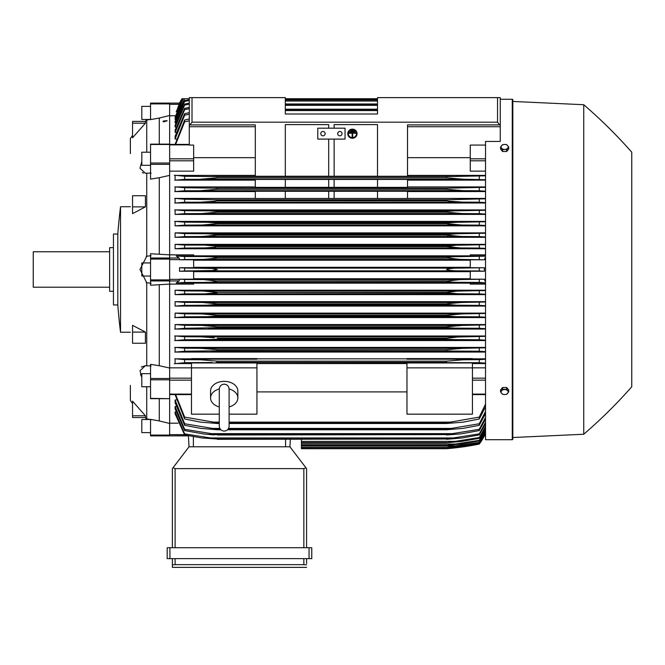 <?xml version="1.0" encoding="UTF-8"?>
<svg xmlns="http://www.w3.org/2000/svg" width="665" height="665" viewBox="0 0 665 665"><rect width="100%" height="100%" fill="white"/><g stroke="black" fill="none" stroke-linecap="round" stroke-linejoin="round"><path stroke-width="1" d="M219.292 389.091L219.292 389.083C219.583 386.099 221.221 384.461 224.205 384.171C227.189 384.461 228.818 386.099 229.109 389.083L229.109 426.182C228.818 429.166 227.189 430.804 224.205 431.095C221.221 430.804 219.583 429.166 219.292 426.182L219.292 389.083M219.292 406.947A13.641 9.643 0 0 1 210.564 397.953A13.641 9.643 0 0 1 219.292 388.95M229.109 388.95A13.641 9.643 0 0 1 237.846 397.953A13.641 9.643 0 0 1 229.109 406.947M210.564 397.953L210.564 391.003A13.641 9.643 0 0 1 224.205 381.361A13.641 9.643 0 0 1 237.846 391.003L237.846 397.953M229.109 414.154L256.939 414.154L256.939 362.957L191.47 362.957L191.47 367.861L256.939 367.861M219.292 414.154L191.47 414.154L191.47 367.861M256.939 363.572L406.972 363.572M406.972 391.909L256.939 391.909M406.972 414.154L406.972 362.957L472.441 362.957L472.441 414.154L406.972 414.154M406.972 367.861L472.441 367.861M169.642 367.836L191.47 367.836M169.642 103.89L150.548 103.89L150.548 103.083L169.642 103.083L169.642 378.476L150.548 378.476L150.548 398.684L169.642 398.684L150.548 398.36M169.642 398.36L169.642 378.476M169.642 398.535L169.642 435.076L150.548 435.076L150.548 435.891L169.642 435.891L169.642 435.076M188.428 435.683L169.642 435.858L188.436 435.858L189.01 446.797L289.948 446.797L305.925 467.761L303.855 468.626L175.103 468.626L173.033 467.761L189.01 446.797L188.428 435.683M182.185 98.719L179.658 103.108L169.642 103.108L179.517 103.108A54.555 54.555 0 0 1 182.002 98.719L179.517 103.108L176.441 111.795M183.382 98.719L182.002 98.719M631.75 152.185L631.75 386.789L631.75 152.185A491.019 491.019 0 0 0 583.737 104.721L512.815 101.446L512.815 99.808A0.549 0.549 0 0 0 512.266 99.268L500.263 99.268L500.263 97.63L377.512 97.63L377.512 113.998L285.31 113.998L285.31 97.63L189.284 97.63L189.284 98.719L182.326 98.719L176.183 111.795M179.508 103.108L180.065 103.108M175.277 115.777L169.642 115.777M189.284 114.172L184.646 115.211L184.646 113.657L175.103 136.2L175.103 139.018L176.167 139.018M189.284 108.661L184.646 109.658L184.646 108.378L175.103 130.141L175.103 132.41L176.017 132.41M189.284 104.122L184.646 105.095L184.646 104.064L175.103 125.244L175.103 127.04L175.868 127.04M189.284 100.49L184.646 101.437L184.646 100.631L175.103 121.379L175.103 122.767L175.718 122.767M182.875 98.719L175.103 117.148L183.158 98.719L184.579 98.719L175.103 118.478L175.103 119.484L175.577 119.484M189.284 120.764L184.646 121.861L184.646 119.999L175.103 144.38M184.646 121.861L175.643 144.38M184.646 119.999L189.284 118.96M184.579 98.719L175.103 119.484M377.512 98.719L285.31 98.719L377.512 98.719M184.646 101.437L175.103 122.767M184.646 100.631L189.284 99.7M184.646 105.095L175.103 127.04M184.646 104.064L189.284 103.117M285.31 99.667L377.512 99.667M377.512 99.95L285.31 99.95M285.31 101.03L377.512 101.03M184.646 109.658L175.103 132.41M184.646 108.378L189.284 107.414M285.31 103.973L377.512 103.973M377.512 104.38L285.31 104.38M285.31 105.336L377.512 105.336M184.646 115.211L175.103 139.018M184.646 113.657L189.284 112.659M285.31 109.21L377.512 109.21M377.512 109.767L285.31 109.767M285.31 110.573L377.512 110.573M169.642 171.138L193.648 171.138L193.648 145.07L189.284 145.07L189.284 124.904L255.302 124.904L255.302 176.275L285.31 176.275L285.31 124.604L328.685 124.604L328.685 128.179L328.685 124.604M189.284 97.63L189.284 124.904M189.932 124.904L192.01 122.177L497.536 122.177L499.615 124.904L500.263 124.904L500.263 97.63M334.138 124.604L334.138 128.179L334.138 124.604L377.512 124.604L377.512 176.275L407.52 176.275L407.52 124.904L499.615 124.904M179.101 258.028L179.658 259.782L193.648 259.782L193.648 267.721L179.517 267.721L179.508 269.483L179.517 271.254L193.648 271.254L193.648 279.184L179.658 279.184L179.101 280.946L176.183 283.007L193.648 283.007L193.648 284.105L169.642 284.105L150.548 285.235L150.548 253.731L169.642 254.853L193.648 254.87L193.648 255.967L176.183 255.967L179.101 258.028L150.548 258.028M179.517 267.721L184.646 268.003L184.646 270.963L179.517 271.254M184.646 268.003L212.243 268.461L217.38 269.483L212.11 270.522L184.646 270.963M193.648 271.677L470.255 271.677M470.255 278.76L193.648 278.76M204.371 270.846L459.532 270.846C453.389 270.879 449.05 270.422 446.523 269.483C449.282 268.519 453.621 268.062 459.532 268.12L484.394 267.721L470.255 267.721L470.255 259.782L484.253 259.782L460.188 259.392L446.523 257.854C449.116 257.031 453.214 256.632 458.825 256.665L485.533 256.175M179.658 279.184L184.646 279.466L184.646 282.425L458.825 282.309C453.181 282.334 449.083 281.935 446.523 281.12L460.188 279.583L484.253 279.184L470.255 279.184L470.255 271.254L484.394 271.254L479.257 270.963L479.257 268.003M479.257 270.963L459.532 270.846M484.394 271.254L484.394 267.721M204.371 268.12L459.532 268.12M193.648 260.215L470.255 260.215M470.255 267.297L193.648 267.297M141.82 377.396L139.983 370.754L145.361 365.717L146.732 365.8L146.732 282.733L139.983 269.483L146.732 256.241L146.732 173.174L145.361 173.249L139.983 168.22L141.82 161.578M146.184 256.316L151.096 255.684M145.419 415.791L145.419 417.554L132.543 417.554L132.543 401.178L145.419 415.791L132.543 415.791M145.419 332.101L145.419 343.248L132.543 343.248L132.543 325.326L145.419 332.101L132.543 332.101M132.543 206.873L132.543 195.726L145.419 195.726L145.419 206.873L132.543 213.64L132.543 206.873L145.419 206.873M132.543 123.183L132.543 121.412L145.419 121.412L145.419 123.183L132.543 137.796L132.543 123.183L145.419 123.183M130.365 153.549L130.365 138.544A109.118 109.118 0 0 1 132.543 135.427M130.365 385.417L130.365 400.421A109.118 109.118 0 0 0 132.543 403.547M145.161 417.554L146.732 418.933L145.161 417.554M146.732 386.756L146.732 418.933M146.732 120.041L145.161 121.412L146.732 120.041L146.732 152.219M146.184 365.783L151.096 365.908M146.184 418.842L151.096 419.648M150.548 276.033L141.82 276.033L141.82 262.941L150.548 262.941M120.54 269.483L120.54 332.226A545.034 545.034 0 0 1 117.813 304.952L117.813 234.022A545.034 545.034 0 0 1 120.54 206.74L120.54 269.483M117.813 234.022L113.449 234.022L113.449 304.952L117.813 304.952M113.449 247.663L109.634 247.663L109.634 291.312L113.449 291.312M109.634 251.752L33.25 251.752L33.25 287.214L109.634 287.214M151.096 173.066L146.184 173.183M151.096 119.326L146.184 120.124M142.31 172.634L143.59 173.075M145.361 365.717L141.337 367.022M140.539 374.187L141.221 376.074M132.543 121.412L145.161 121.412M151.096 283.29L146.184 282.658M169.642 175.385L159.276 177.705L159.276 254.163M159.276 177.705L150.548 179.134L150.548 144.288M150.548 165.311L141.82 165.311L141.82 152.219L150.548 152.219M169.642 115.511L159.276 118.046L159.276 144.147M159.276 118.046L150.548 119.617L150.548 103.89M150.548 106.358L141.82 106.358L141.82 119.451L150.323 119.451M159.276 398.684L159.276 420.928L150.548 419.357L150.548 435.076M150.548 432.616L141.82 432.616L141.82 419.524L150.323 419.524M159.276 284.811L159.276 365.733L150.548 364.32L150.548 378.476M150.548 386.756L141.82 386.756L141.82 373.655L150.548 373.655M163.058 121.404A2.228 0.574 0 0 1 163.931 120.947L167.131 120.656L163.931 121.861L163.058 121.404A2.228 0.574 0 0 0 163.931 121.861M163.906 121.08A1.854 0.482 180 0 1 166.674 121.088M169.642 435.891L150.548 435.891M159.276 420.928L169.642 423.464M159.276 365.733L169.642 368.019M407.52 126.724L500.263 126.724L500.263 141.437L485.533 141.437L485.533 439.706L512.266 439.706A0.549 0.549 0 0 0 512.815 439.158L512.815 437.52L583.737 434.253A491.019 491.019 0 0 0 631.75 386.789M512.815 99.808L512.815 439.158M512.815 101.446L512.815 437.52M583.737 104.721L583.737 434.253M205.028 256.665C210.739 256.64 214.853 257.039 217.38 257.854L446.523 258.028L217.38 258.028L203.723 259.392L460.188 259.392M205.086 256.665L458.825 256.665L184.646 256.549L184.646 259.508L179.658 259.782M301.403 439.307L301.403 448.709L446.523 448.709L459.532 447.346L479.257 444.062A54.555 54.555 0 0 0 484.394 435.858L479.257 443.788L460.188 446.98L446.523 448.326L458.825 446.98L479.257 443.588L485.533 432.94M457.254 447.346L459.532 447.346M456.531 447.711L454.943 447.894M453.838 448.019L450.089 448.393M448.268 448.559L446.523 448.709A272.791 272.791 0 0 0 479.257 444.07L484.394 435.858L483.837 435.858M301.403 448.343L446.523 448.343L301.403 448.326M450.604 446.98L458.825 446.98M306.582 468.626L306.582 547.727L306.582 468.626L305.925 467.761M169.916 547.727L167.189 547.727L167.189 558.642L311.769 558.642L311.769 547.727L169.916 547.727L169.916 558.642M172.376 567.37L172.376 558.642L172.376 567.37L306.582 567.37L172.376 567.37M306.582 563.554L306.582 558.642L306.582 563.554M172.426 564.834L175.627 564.643M303.331 564.643L306.532 564.834M175.103 558.642L175.103 564.643L303.855 564.643L303.855 558.642M167.189 547.727L167.189 558.642M172.376 468.626L172.376 547.727L172.376 468.626L173.033 467.761M289.948 446.797L290.339 439.307L289.948 446.797M169.642 423.189L178.104 423.189M184.646 282.425L176.183 283.007M184.646 279.466L203.723 279.583L217.38 281.12C214.778 281.943 210.655 282.342 205.028 282.309M446.523 281.12L217.38 281.12M217.38 280.946L446.523 280.946M203.723 279.583L460.188 279.583M485.533 282.8L479.257 282.425L479.257 279.466M479.257 282.425L458.825 282.309M203.723 259.392L184.646 259.508M217.38 257.854L446.523 257.854M479.257 259.508L479.257 256.549M176.183 255.967L184.646 256.549M255.302 157.663L193.648 157.663M317.77 128.179L345.052 128.179L345.052 139.093L317.77 139.093L317.77 128.179M337.687 133.64A2.186 2.186 0 0 1 339.865 131.454A2.186 2.186 0 0 1 342.051 133.64A2.186 2.186 0 0 1 339.865 135.818A2.186 2.186 0 0 1 337.687 133.64M320.771 133.64A2.186 2.186 0 0 1 322.949 131.454A2.186 2.186 0 0 1 325.135 133.64A2.186 2.186 0 0 1 322.949 135.818A2.186 2.186 0 0 1 320.771 133.64M328.685 176.233L285.31 176.233L285.31 124.604M328.685 139.093L328.685 176.275L334.138 176.275L334.138 139.093M377.512 124.604L377.512 176.233L334.138 176.233M500.263 126.724L500.263 124.904M508.725 391.818L508.725 389.998L506.68 387.487L502.582 387.487L500.537 389.998L500.537 391.818L501.56 393.289A3.549 2.51 0 0 1 501.086 392.042A3.549 2.51 0 0 1 501.56 390.787A3.549 2.51 0 0 1 504.627 389.532A3.549 2.51 0 0 1 507.703 390.787A3.549 2.51 0 0 1 508.176 392.042A3.549 2.51 0 0 1 507.703 393.289A3.549 2.51 0 0 1 504.627 394.545L506.68 394.32L508.725 391.818L506.68 389.308L502.582 389.308L500.537 391.818M502.582 394.32L504.627 394.545A3.549 2.51 0 0 1 501.56 393.289L502.582 394.32M506.68 387.487L506.68 389.308M502.582 387.487L502.582 389.308M502.582 151.487L502.582 149.667L504.627 149.442A3.549 2.51 180 0 1 501.56 148.187A3.549 2.51 180 0 1 501.086 146.932A3.549 2.51 180 0 1 501.56 145.677L500.537 147.156L500.537 148.977L502.582 151.487L506.68 151.487L508.725 148.977L508.725 147.156L507.703 145.677A3.549 2.51 180 0 1 508.176 146.932A3.549 2.51 180 0 1 507.703 148.187A3.549 2.51 180 0 1 504.627 149.442L506.68 149.667L508.725 147.156M506.68 151.487L506.68 149.667M504.627 144.421A3.549 2.51 180 0 1 507.703 145.677L506.68 144.646L504.627 144.421L502.582 144.646L501.56 145.677A3.549 2.51 180 0 1 504.627 144.421M500.537 147.156L502.582 149.667M210.88 351.053L453.023 351.053L446.523 350.779L446.523 349.682L217.38 349.682L217.38 350.779L184.646 351.211L184.646 348.211L200.897 348.319L216.848 349.591M217.38 350.779L448.459 350.937M209.691 339.591L454.22 339.591L446.523 339.2L446.523 338.227L217.38 338.227L217.38 339.2L209.675 339.591L184.646 339.749L184.646 336.756L201.237 336.864L214.238 337.737M209.974 337.296L209.5 337.255M207.073 337.08L206.358 337.03M205.552 336.989L204.413 336.939M204.014 336.922L202.95 336.889M216.965 327.679L184.646 328.277L184.646 325.301L201.628 325.409L217.38 326.773L217.38 327.604L446.523 327.604L446.523 326.773L462.283 325.409L485.533 324.911M450.28 326.166L446.548 326.764M485.533 313.115L175.103 313.115L184.646 313.847L202.077 313.947L217.38 315.318L217.38 315.991L446.523 315.991L217.38 315.991L207.596 316.681L184.646 316.814L174.679 317.637M446.805 303.755L461.335 302.492L485.533 302.01M446.531 304.379L447.387 304.595M205.826 293.764L217.38 292.75L205.826 293.764M447.512 293.057L449.349 293.332M485.533 290.214L175.103 290.214L184.646 290.929L184.646 293.888L458.052 293.764L446.523 292.75L217.38 292.401L446.523 292.401L457.079 291.12L485.533 290.555M216.225 362.417L479.257 362.683L479.257 359.665L485.533 359.233M461.809 359.798L460.779 359.832M459.831 359.873L458.9 359.923M457.936 359.981L456.872 360.048M484.394 435.858L485.533 435.858L484.245 435.858L485.533 433.048M175.868 411.934L175.103 411.934L175.103 413.73L184.646 434.91L184.646 433.871L217.38 439.025L201.628 437.944L184.646 434.91M176.017 406.564L175.103 406.564L175.103 408.825L184.646 430.588L184.646 429.307L217.38 434.594L212.9 434.835L204.246 434.046L184.646 430.588M176.167 399.956L175.103 399.956L175.103 402.774L184.646 425.309L184.646 423.763L217.38 429.208L217.38 429.765L200.897 428.401L184.646 425.309M175.103 394.594L184.646 418.975L184.646 417.113L217.38 422.774L217.38 423.497L200.614 422.134L184.646 418.975M175.103 399.956L184.646 423.763M217.38 429.208L220.331 429.208M228.07 429.208L446.523 429.208L479.257 423.763L485.533 411.411M217.38 429.765L220.838 429.765M227.563 429.765L446.523 429.765L446.523 429.208M210.88 428.401L219.824 428.401L210.88 428.401M228.585 428.401L453.023 428.401L228.585 428.401M485.533 413.572L479.257 425.309L463.015 428.401L446.523 429.765M479.257 425.309L479.257 423.763M175.103 406.564L184.646 429.307M217.38 434.594L446.523 434.594L479.257 429.307L485.533 417.47M217.38 435.001L446.523 434.594M485.533 419.224L479.257 430.588L461.086 433.863L446.523 435.001M479.257 430.588L479.257 429.307M209.691 433.638L454.22 433.638M175.103 411.934L184.646 433.871M217.38 439.025L446.523 439.025L479.257 433.871L485.533 422.425M217.38 439.307L446.523 439.025M485.533 423.829L479.257 434.91L462.283 437.944L446.523 439.307M479.257 434.91L479.257 433.871M208.602 437.944L455.309 437.944M301.403 442.749L446.523 442.749L479.257 437.537L485.533 426.381M301.403 442.566L446.523 442.566M485.533 427.479L479.257 438.343L461.834 441.385L446.523 442.749M479.257 438.343L479.257 437.537M301.403 441.385L456.298 441.385M301.403 445.384L446.523 445.384L479.257 440.346L485.533 429.424M301.403 445.276L446.523 445.276M485.533 430.222L479.257 440.945L461.335 444.02L446.523 445.384M479.257 440.945L479.257 440.346M301.403 444.02L457.212 444.02M301.403 447.237L446.523 447.237L479.257 442.358L485.533 431.602M301.403 447.196L446.523 447.196M485.533 432.125L479.257 442.749L460.787 445.874L446.523 447.237M301.403 445.874L458.052 445.874M175.643 394.594L184.646 417.113M217.38 422.774L219.292 422.774M229.109 422.774L446.523 422.774L479.257 417.113L485.533 404.104M217.38 423.497L219.292 423.497M229.109 423.497L446.523 423.497L446.523 422.774M212.21 422.134L219.292 422.134L212.21 422.134M229.109 422.134L451.701 422.134L229.109 422.134M485.533 406.739L479.257 418.975L463.289 422.134L446.523 423.497M479.257 418.975L479.257 417.113M472.441 367.836L485.533 367.836M472.441 363.572L485.533 363.572M485.533 363.14L479.257 362.683M212.21 362.508L184.646 362.683L184.646 359.665L200.614 359.782L217.38 361.145L446.523 361.145L463.289 359.782L479.257 359.665M185.028 362.666L174.305 363.755M191.47 358.834L175.103 358.834L175.103 363.572L191.47 363.572M446.523 361.145L446.523 362.35L217.38 362.35L217.38 361.145M174.745 358.768L185.227 359.699M485.533 358.834L472.441 358.834M472.441 359.191L406.972 359.191L406.972 358.601L472.441 358.601L472.441 359.191M406.972 358.834L256.939 358.834M256.939 359.191L191.47 359.191L191.47 358.601L256.939 358.601L256.939 359.191M485.533 284.105L470.255 284.105L470.255 283.007L485.533 283.007M193.648 283.14L470.255 283.14M485.533 347.421L175.103 347.421L175.103 352.051L485.533 352.051M485.533 335.991L175.103 335.991L175.103 340.547L485.533 340.547M485.533 324.553L175.103 324.553L175.103 329.05L485.533 329.05M175.103 313.115L175.103 317.562L485.533 317.562M485.533 301.669L175.103 301.669L175.103 306.083L485.533 306.083M175.103 290.214L175.103 294.612L485.533 294.612M184.646 293.888L175.103 294.612M184.646 290.929L203.116 291.037L217.38 292.401M485.533 294.262L479.257 293.888L479.257 290.929M479.257 293.888L458.052 293.764M203.116 291.037L460.787 291.037M175.103 301.669L184.646 302.384L184.646 305.351L175.103 306.083M184.646 302.384L202.567 302.492L217.38 303.855L217.38 304.371L206.674 305.218L184.646 305.351M217.38 303.855L446.523 303.855L446.523 304.371L217.38 304.371M206.699 305.218L457.212 305.218L446.523 304.371M485.533 305.734L479.257 305.351L479.257 302.384M479.257 305.351L457.212 305.218M202.567 302.492L461.335 302.492M184.646 313.847L184.646 316.814M217.38 315.318L446.523 315.318L461.834 313.947L485.533 313.464M207.605 316.681L456.298 316.681L446.523 315.991L446.523 315.318M485.533 317.205L479.257 316.814L479.257 313.847M479.257 316.814L456.298 316.681M202.077 313.947L461.834 313.947M184.828 328.269L174.696 329.125M175.103 324.553L184.646 325.301M217.38 326.773L446.523 326.773M208.602 328.136L455.309 328.136L446.523 327.604M485.533 328.685L479.257 328.277L479.257 325.301M479.257 328.277L455.309 328.136M201.628 325.409L462.283 325.409M185.028 339.724L174.72 340.613M174.696 335.925L184.779 336.764M446.523 339.2L217.38 339.2M446.523 338.227L458.318 336.989L485.533 336.357M485.533 340.164L479.257 339.749L479.257 336.756M479.257 339.749L454.22 339.591M201.237 336.864L462.674 336.864M185.402 351.17L174.812 352.109M174.712 347.354L184.978 348.227M446.523 349.682L463.015 348.319L485.533 347.803M485.533 351.644L479.257 351.211L479.257 348.211M479.257 351.211L453.023 351.053M200.897 348.319L463.015 348.319M485.533 281.386L484.253 279.184M484.253 259.782L485.533 257.588M485.533 255.967L470.255 255.967L470.255 254.87L485.533 254.87M470.255 255.834L193.648 255.834M485.533 244.363L175.103 244.363L175.103 248.76L485.533 248.76M485.533 232.883L175.103 232.883L175.103 237.305L485.533 237.305M485.533 221.403L175.103 221.403L175.103 225.859L485.533 225.859M485.533 209.924L175.103 209.924L175.103 214.413L485.533 214.413M255.302 198.428L175.103 198.428L175.103 202.983L485.533 202.983M255.302 186.923L175.103 186.923L175.103 191.553L255.302 191.553M255.302 175.402L175.103 175.402L175.103 180.132L255.302 180.132M174.696 209.849L184.828 210.705M184.646 213.673L201.628 213.565L217.38 212.202L217.38 211.37L208.594 210.838L184.646 210.689L184.646 213.673L175.103 214.413M201.628 213.565L462.283 213.565L446.523 212.202L217.38 212.202L446.523 212.202L446.523 211.37L455.309 210.838L485.533 210.29M217.38 211.37L446.523 211.37L455.284 210.838M485.533 214.064L479.257 213.673L479.257 210.689M479.257 213.673L462.283 213.565M208.602 210.838L455.309 210.838L208.602 210.838M174.679 221.337L184.671 222.16L184.646 225.127L175.103 225.859M184.646 222.16L207.605 222.293L217.38 222.975L217.38 223.656L202.077 225.019L184.646 225.127M202.077 225.019L461.834 225.019L446.523 223.656L217.38 223.656L446.523 223.656L446.523 222.975L456.298 222.293L485.533 221.769M217.38 222.975L446.622 222.95M485.533 225.51L479.257 225.127L479.257 222.16M479.257 225.127L461.834 225.019M207.605 222.293L456.298 222.293L207.605 222.293M175.103 232.883L184.646 233.623L184.646 236.59L175.103 237.305M184.646 233.623L206.699 233.748L217.38 234.595L217.38 235.111L202.567 236.474L184.646 236.59M202.567 236.474L461.335 236.474L446.523 235.111L217.38 235.111L446.523 235.111L446.523 234.595L457.212 233.748L485.533 233.24M216.507 234.371L446.523 234.595M485.533 236.964L479.257 236.59L479.257 233.623M479.257 236.59L461.335 236.474M206.699 233.748L457.212 233.748L206.699 233.748M175.103 244.363L184.646 245.086L184.646 248.045L175.103 248.76M205.826 245.21L217.38 246.225L214.762 247.189L205.31 247.904L184.646 248.045M184.646 245.086L458.052 245.21L485.533 244.703M203.116 247.937L460.787 247.937L446.523 246.574L217.38 246.574L446.523 246.574L455.941 245.235M217.38 246.225L446.523 246.225L449.349 245.643M485.533 248.419L479.257 248.045L479.257 245.086M479.257 248.045L460.787 247.937M174.72 198.353L185.028 199.242M184.779 202.21L174.696 203.049M201.237 202.11L212.9 201.387L217.38 200.739L217.38 199.774L184.646 199.226L184.646 202.21L462.674 202.11L448.975 201.146L446.523 200.739L446.523 199.774L485.533 198.81M217.38 200.739L446.523 200.739L217.38 200.739M217.38 199.774L446.531 199.774M485.533 202.617L479.257 202.21L479.257 199.226M479.257 202.21L462.674 202.11M255.302 198.511L255.302 191.246L285.31 191.246L285.31 198.511L255.302 198.511M285.31 191.296L328.685 191.296M328.685 198.461L285.31 198.461M328.685 191.246L328.685 198.511L334.138 198.511L334.138 191.246L328.685 191.246M334.138 191.296L377.512 191.296M377.512 198.461L334.138 198.461M377.512 191.246L377.512 198.511L407.52 198.511L407.52 191.246L377.512 191.246M174.812 186.865L185.402 187.796M184.978 190.739L174.712 191.62M200.897 190.647L217.38 189.284L217.38 188.187L184.646 187.754L184.646 190.755L463.015 190.647L446.523 189.284L446.523 188.187L485.533 187.322M217.38 189.284L446.523 189.284L217.38 189.284M215.443 188.037L446.523 188.187M485.533 191.171L479.257 190.755L479.257 187.754M479.257 190.755L463.015 190.647M255.302 187.372L255.302 179.417L285.31 179.417L285.31 187.372L255.302 187.372M285.31 179.467L328.685 179.467M328.685 187.331L285.31 187.331M328.685 179.417L328.685 187.372L334.138 187.372L334.138 179.417L328.685 179.417M334.138 179.467L377.512 179.467M377.512 187.331L334.138 187.331M377.512 179.417L377.512 187.372L407.52 187.372L407.52 179.417L377.512 179.417M174.305 175.219L185.028 176.308M185.227 179.276L174.745 180.198M213.083 178.378L217.38 177.829L217.38 176.624L184.646 176.292L184.646 179.301L463.206 179.193L200.672 179.193M485.533 179.733L463.289 179.193L446.523 177.829L217.38 177.829L200.614 179.193M217.38 177.829L446.523 177.829L446.523 176.624L485.533 175.826M217.38 176.624L447.686 176.558M479.257 179.301L479.257 176.292M212.21 176.466L451.701 176.466L212.21 176.466M485.533 198.428L407.52 198.428M407.52 191.553L485.533 191.553M485.533 186.923L407.52 186.923M407.52 180.132L485.533 180.132M485.533 175.402L407.52 175.402M485.533 171.138L470.255 171.138L470.255 145.07L485.533 145.07M470.255 157.663L407.52 157.663M446.531 189.284L446.955 189.359M205.859 245.21L458.052 245.21M455.284 245.252L452.499 245.377M208.253 233.764L206.757 233.748M204.529 236.457L205.352 236.432M206.283 236.391L207.455 236.341M455.533 233.764L454.835 233.781M447.811 234.304L447.387 234.371M447.113 235.302L447.894 235.468M446.531 223.656L448.509 224.072M449.407 224.196L451.336 224.429M454.511 224.72L456.015 224.82M457.279 224.895L458.285 224.945M459.174 224.978L459.981 224.994M201.661 213.565L204.18 213.523M202.11 179.176L203.141 179.143M204.089 179.101L205.019 179.051M205.984 178.993L207.048 178.918M215.144 176.508L213.665 176.474M353.506 130.406L353.506 130.93L351.32 130.93L351.32 130.406L353.506 130.265L351.32 130.406M349.142 132.726L355.684 132.726L355.684 133.249L352.683 133.249L352.683 136.674L352.142 136.674L352.142 133.249L349.142 133.249L349.142 132.584L355.684 132.726M348.319 133.707A4.09 3.948 180 0 0 352.417 137.589A4.09 3.948 180 0 0 356.507 133.707M356.507 133.781A4.09 3.948 0 0 1 352.417 137.73A4.09 3.948 0 0 1 348.319 133.781A4.09 3.948 0 0 1 352.417 129.825A4.09 3.948 0 0 1 356.507 133.781M347.778 133.64L347.778 133.781A4.638 4.48 180 0 0 352.417 138.254A4.638 4.48 180 0 0 357.055 133.781L357.055 133.64A4.638 4.48 0 0 0 352.417 129.16A4.638 4.48 0 0 0 347.778 133.64M357.055 133.781A4.638 4.48 180 0 0 352.417 129.301A4.638 4.48 180 0 0 347.778 133.781M354.595 131.562L354.595 132.094L350.231 132.094L350.231 131.562L354.595 131.421L350.231 131.562M169.642 378.169L191.47 378.169M169.642 380.147L191.47 380.147M169.642 394.112L191.47 394.112M169.642 434.644L184.463 434.644M169.642 104.322L179.101 104.322M189.284 126.724L255.302 126.724M192.01 97.63L192.01 122.177M497.536 97.63L497.536 122.177M169.642 144.854L189.284 144.854M169.642 158.827L193.648 158.827M169.642 160.797L193.648 160.797M169.642 259.608L179.658 259.608M169.642 279.358L179.658 279.358M150.548 280.946L179.101 280.946M169.642 279.89L150.548 279.89M169.642 259.084L150.548 259.084M169.642 164.355L150.548 164.355M169.642 163.033L150.548 163.033M169.642 144.463L150.548 144.463M169.642 379.79L150.548 379.79M512.266 99.268L512.266 439.706M309.042 547.727L309.042 558.642M175.103 468.626L175.103 547.727M303.855 468.626L303.855 547.727M285.584 446.797L285.584 439.307M193.374 446.797L193.374 436.614M485.533 434.644L484.802 434.644M485.533 394.112L472.441 394.112M485.533 380.147L472.441 380.147M485.533 378.169L472.441 378.169M485.533 280.946L484.802 280.946M485.533 279.358L484.245 279.358M485.533 259.608L484.245 259.608M485.533 258.028L484.802 258.028M485.533 160.797L470.255 160.797M485.533 158.827L470.255 158.827M219.292 420.754L219.292 426.182M229.109 420.754L229.109 426.182M169.642 394.594L191.47 394.594M169.642 144.38L189.284 144.38M120.54 332.226L130.365 332.226M120.54 206.74L130.365 206.74M169.642 144.147L150.548 144.147M485.533 394.594L472.441 394.594"/></g></svg>
